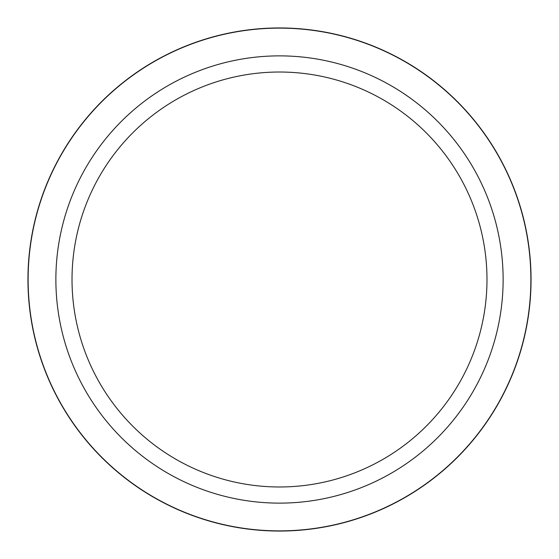 <?xml version="1.0" encoding="UTF-8"?>
<svg xmlns="http://www.w3.org/2000/svg" width="559" height="559" viewBox="0 0 559 559"><rect width="100%" height="100%" fill="white"/><g stroke="black" fill="none" stroke-linecap="round" stroke-linejoin="round"><path stroke-width="0.84" d="M279.5 27.95A251.55 251.55 0 0 1 531.05 279.5A251.55 251.55 0 0 1 279.5 531.05A251.55 251.55 0 0 1 27.95 279.5A251.55 251.55 0 0 1 279.5 27.95M279.5 55.872A223.628 223.628 0 0 1 503.128 279.5A223.628 223.628 0 0 1 279.5 503.128A223.628 223.628 0 0 1 55.872 279.5A223.628 223.628 0 0 1 279.5 55.872M279.5 72.02A207.48 207.48 0 0 1 486.98 279.5A207.48 207.48 0 0 1 279.5 486.98A207.48 207.48 0 0 1 72.02 279.5A207.48 207.48 0 0 1 279.5 72.02M279.5 530.875A251.375 251.375 0 0 1 28.125 279.5A251.375 251.375 0 0 1 279.5 28.125A251.375 251.375 0 0 1 530.875 279.5A251.375 251.375 0 0 1 279.5 530.875"/></g></svg>
